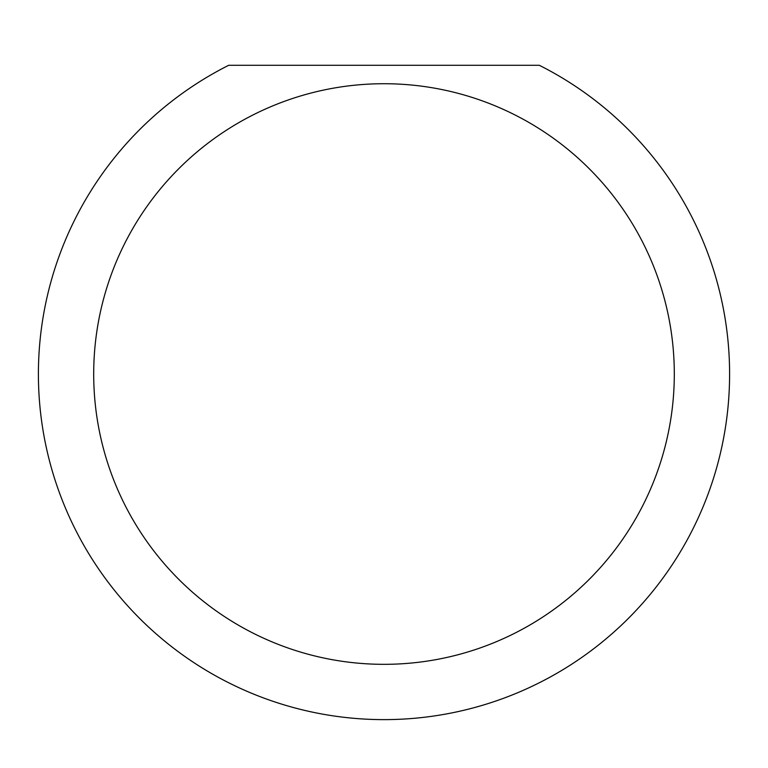 <?xml version="1.0" encoding="UTF-8"?>
<svg xmlns="http://www.w3.org/2000/svg" width="768" height="768" viewBox="0 0 768 768"><rect width="100%" height="100%" fill="white"/><g stroke="black" fill="none" stroke-linecap="round" stroke-linejoin="round"><path stroke-width="1.15" d="M674.304 374.026A290.304 290.304 0 0 0 384 83.722A290.304 290.304 0 0 0 93.696 374.026A290.304 290.304 0 0 0 384 664.33A290.304 290.304 0 0 0 674.304 374.026M539.309 65.29A345.6 345.6 0 0 1 384 719.626A345.6 345.6 0 0 1 228.691 65.29L539.309 65.29"/></g></svg>
